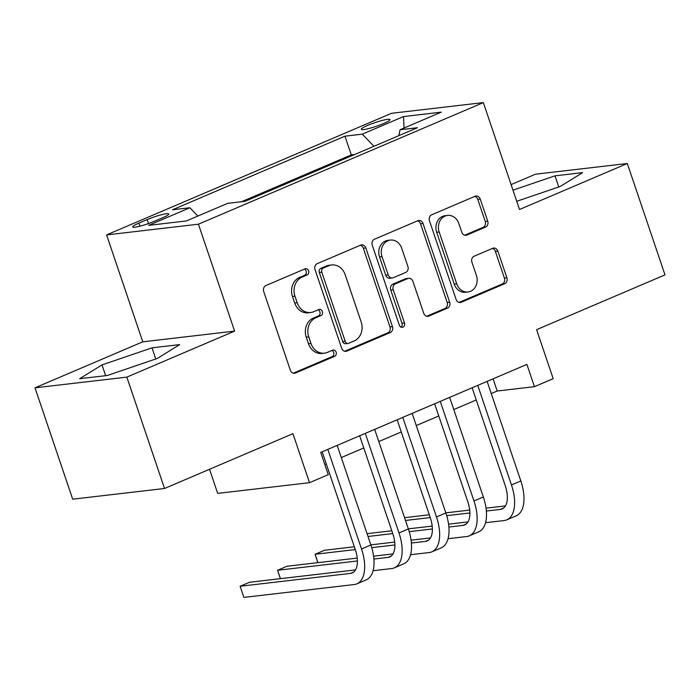 <?xml version="1.0" encoding="UTF-8"?>
<svg xmlns="http://www.w3.org/2000/svg" width="700" height="700" viewBox="0 0 700 700"><rect width="100%" height="100%" fill="white"/><g stroke="black" fill="none" stroke-linecap="round" stroke-linejoin="round"><path stroke-width="1.05" d="M308.604 270.839A3.255 2.765 83.4 0 0 305.655 268.704A3.255 2.765 83.4 0 0 304.99 268.879L265.895 285.565A4.655 3.955 83.4 0 0 263.699 291.506L290.334 370.213A4.655 3.955 83.4 0 0 294.551 373.266A4.655 3.955 83.4 0 0 295.496 373.012L334.591 356.326A3.255 2.765 83.4 0 0 336.131 352.17A3.255 2.765 83.4 0 0 333.183 350.026A3.255 2.765 83.4 0 0 332.517 350.201L327.46 352.363A14.893 12.661 83.4 0 1 324.45 353.168A14.893 12.661 83.4 0 1 310.949 343.402L308.726 336.84A14.893 12.661 83.4 0 1 315.77 317.817L320.828 315.665A3.255 2.765 83.4 0 0 322.368 311.5A3.255 2.765 83.4 0 0 319.419 309.365A3.255 2.765 83.4 0 0 318.754 309.54L313.696 311.701A14.893 12.661 83.4 0 1 310.686 312.506A14.893 12.661 83.4 0 1 297.185 302.733L294.963 296.179A14.893 12.661 83.4 0 1 302.006 277.156L307.064 274.995A3.255 2.765 83.4 0 0 308.604 270.839M310.686 312.506L308.201 312.795A14.893 12.661 83.4 0 1 294.7 303.021L292.486 296.467A14.893 12.661 83.4 0 1 299.521 277.445L304.579 275.284A3.255 2.765 83.4 0 0 306.119 271.127A3.255 2.765 83.4 0 0 304.351 269.15M293.309 373.179L332.115 356.615A3.255 2.765 83.4 0 0 333.655 352.459A3.255 2.765 83.4 0 0 331.879 350.481M324.45 353.168L321.965 353.456A14.893 12.661 83.4 0 1 308.473 343.691L306.25 337.129A14.893 12.661 83.4 0 1 313.285 318.115L318.351 315.954A3.255 2.765 83.4 0 0 319.882 311.789A3.255 2.765 83.4 0 0 318.115 309.811M367.719 125.379A15.172 1.951 -18.7 0 0 361.287 129.316A15.172 1.951 -18.7 0 0 369.127 128.45A15.172 1.951 -18.7 0 0 383.6 123.524A15.172 1.951 -18.7 0 0 390.031 119.586A15.172 1.951 -18.7 0 0 382.191 120.453A15.172 1.951 -18.7 0 0 367.719 125.379M485.52 227.098A4.655 3.955 83.4 0 0 487.725 221.156L480.244 199.071A4.655 3.955 83.4 0 0 476.026 196.026A4.655 3.955 83.4 0 0 475.09 196.271L431.664 214.804A4.655 3.955 83.4 0 0 429.467 220.754L456.111 299.46A4.655 3.955 83.4 0 0 460.329 302.505A4.655 3.955 83.4 0 0 461.265 302.26L504.691 283.727A4.655 3.955 83.4 0 0 506.887 277.777L497.858 251.108A4.655 3.955 83.4 0 0 493.64 248.054A4.655 3.955 83.4 0 0 492.704 248.307L474.119 256.235A4.655 3.955 83.4 0 0 471.914 262.185L476.394 275.406A12.451 10.579 83.4 0 1 467.994 291.979A12.451 10.579 83.4 0 1 456.706 283.815L439.171 231.998A12.451 10.579 83.4 0 1 447.571 215.425A12.451 10.579 83.4 0 1 458.859 223.597L461.781 232.234A4.655 3.955 83.4 0 0 465.999 235.279A4.655 3.955 83.4 0 0 466.944 235.034L485.52 227.098L483.044 227.386A4.655 3.955 83.4 0 0 485.24 221.445L477.767 199.369A4.655 3.955 83.4 0 0 474.793 196.403M126.84 377.116L234.614 331.118L142.782 341.819L35 387.826L126.84 377.116L164.535 488.486L292.933 433.676L309.514 482.676L328.256 474.679L320.723 452.41L526.907 364.402L534.441 386.671L553.192 378.674L536.602 329.674L665 274.864L627.305 163.502L535.465 174.204L511.096 184.607M234.614 331.118L198.433 224.201L483.341 102.594L519.523 209.501L627.305 163.502M365.811 247.922A4.655 3.955 83.4 0 0 361.594 244.869A4.655 3.955 83.4 0 0 360.649 245.123L317.231 263.655A4.655 3.955 83.4 0 0 315.026 269.596L341.67 348.303A4.655 3.955 83.4 0 0 345.887 351.356A4.655 3.955 83.4 0 0 346.832 351.102L390.25 332.57A4.655 3.955 83.4 0 0 392.446 326.629L365.811 247.922L363.326 248.211A4.655 3.955 83.4 0 0 360.36 245.245M374.447 239.234L417.865 220.692A4.655 3.955 83.4 0 1 418.81 220.447A4.655 3.955 83.4 0 1 423.027 223.501L449.671 302.207A4.655 3.955 83.4 0 1 447.466 308.149L428.89 316.076A4.655 3.955 83.4 0 1 427.945 316.33A4.655 3.955 83.4 0 1 423.727 313.276L412.921 281.356A4.655 3.955 83.4 0 0 408.704 278.303A4.655 3.955 83.4 0 0 407.759 278.556L395.439 283.815A4.655 3.955 83.4 0 0 393.234 289.756L404.486 322.989A3.255 2.765 83.4 0 1 402.281 327.329A3.255 2.765 83.4 0 1 399.332 325.194L372.251 245.175A4.655 3.955 83.4 0 1 374.447 239.234M164.535 488.486L72.695 499.188L35 387.826M154.298 221.322L162.549 217.805A14.7 1.89 -18.7 0 0 168.779 213.981A14.7 1.89 -18.7 0 0 161.184 214.821A14.7 1.89 -18.7 0 0 147.157 219.599L138.915 223.116A14.7 1.89 -18.7 0 0 132.685 226.931A14.7 1.89 -18.7 0 0 140.28 226.091A14.7 1.89 -18.7 0 0 154.298 221.322M198.433 224.201L106.593 234.911L391.501 113.304L483.341 102.594M354.743 154.481L351.286 154.884L344.951 136.176L172.506 209.781L189.875 207.751L197.838 216.064M344.951 136.176L362.32 134.146L403.559 116.55L441.289 112.149L400.05 129.745L417.428 127.724L244.983 201.329L227.605 203.359L186.366 220.955L148.645 225.356L189.875 207.751M351.286 154.884L241.517 201.731M209.519 469.28L217.683 493.386L309.514 482.676M142.782 341.819L106.593 234.911M491.251 393.558L497.21 391.011L534.441 386.671M324.844 464.59L326.296 463.969M341.303 457.564L363.781 447.965M378.787 441.56L401.266 431.961M416.281 425.556L438.76 415.966M453.766 409.561L476.245 399.963M493.089 378.831L497.21 391.011M400.05 129.745L398.842 135.66M373.949 146.282L362.32 134.146M403.559 116.55L404.04 128.048M157.308 358.444L179.655 344.619L152.005 347.839L101.999 364.892L79.651 378.717L107.31 375.498L157.308 358.444M516.749 201.285L560.306 186.428L582.654 172.602L554.995 175.831L512.977 190.155M105.647 375.69L101.999 364.892M155.768 358.969L152.005 347.839M558.766 186.961L554.995 175.831M344.636 351.269L387.765 332.859A4.655 3.955 83.4 0 0 389.97 326.918L363.326 248.211M323.348 268.047A3.255 2.765 83.4 0 0 321.808 272.204L345.196 341.294A3.255 2.765 83.4 0 0 348.145 343.429A3.255 2.765 83.4 0 0 348.801 343.254L354.139 340.979A14.893 12.661 83.4 0 0 361.183 321.956L345.196 274.733A14.893 12.661 83.4 0 0 331.695 264.967A14.893 12.661 83.4 0 0 328.685 265.773L323.348 268.047L320.863 268.336A3.255 2.765 83.4 0 0 319.322 272.493L321.808 272.204M348.145 343.429L345.66 343.717A3.255 2.765 83.4 0 1 342.711 341.582L319.322 272.493M331.695 264.967L329.21 265.256A14.893 12.661 83.4 0 0 326.2 266.061L328.685 265.773M320.863 268.336L326.2 266.061M426.694 316.243L444.99 308.438A4.655 3.955 83.4 0 0 447.186 302.496L420.543 223.79A4.655 3.955 83.4 0 0 417.576 220.824M408.704 278.303L406.219 278.591A4.655 3.955 83.4 0 0 405.283 278.845L392.954 284.104A4.655 3.955 83.4 0 0 390.757 290.054L402.001 323.277L404.486 322.989M401.004 327.127A3.255 2.765 83.4 0 0 402.001 323.277M401.713 248.237A12.451 10.579 83.4 0 0 390.425 240.074A12.451 10.579 83.4 0 0 382.025 256.637L388.203 274.89A4.655 3.955 83.4 0 0 392.42 277.944A4.655 3.955 83.4 0 0 393.365 277.699L405.694 272.431A4.655 3.955 83.4 0 0 407.89 266.49L401.713 248.237M390.425 240.074L387.94 240.362A12.451 10.579 83.4 0 0 379.54 256.926L382.025 256.637M392.42 277.944L389.944 278.233A4.655 3.955 83.4 0 1 385.717 275.188L379.54 256.926M464.748 235.2L483.044 227.386M447.571 215.425L445.086 215.714A12.451 10.579 83.4 0 0 436.686 232.286L439.171 231.998M467.994 291.979L465.509 292.267A12.451 10.579 83.4 0 1 454.23 284.104L436.686 232.286M459.077 302.418L502.206 284.016A4.655 3.955 83.4 0 0 504.403 278.066L495.381 251.396A4.655 3.955 83.4 0 0 492.406 248.43M355.512 569.905L249.48 582.269L240.109 586.267L243.88 597.406L354.209 584.544A35.569 18.174 -113.1 0 0 356.86 583.844A35.569 18.174 -113.1 0 0 361.515 548.966L327.81 449.383M356.86 583.844L366.231 579.845A35.569 18.174 -113.1 0 0 370.886 544.968L337.181 445.384M322.175 451.789L355.311 549.684A23.713 12.119 66.9 0 1 352.205 572.941A23.713 12.119 66.9 0 1 350.438 573.405L240.109 586.267L243.88 597.406M373.074 570.71L391.694 568.54A35.569 18.174 -113.1 0 0 394.345 567.849A35.569 18.174 -113.1 0 0 399 532.962L365.295 433.379M394.345 567.849L403.716 563.841A35.569 18.174 -113.1 0 0 408.371 528.964L374.666 429.38M359.66 435.785L392.796 533.689A23.713 12.119 66.9 0 1 389.699 556.938A23.713 12.119 66.9 0 1 387.922 557.41L373.905 559.038M392.998 553.91L373.581 556.168M357.219 558.075L286.965 566.265L277.594 570.273L280.438 578.664M357.411 560.962L277.594 570.273L280.35 578.673M410.567 554.715L429.188 552.545A35.569 18.174 -113.1 0 0 431.839 551.845A35.569 18.174 -113.1 0 0 436.494 516.959L402.78 417.375M431.839 551.845L441.21 547.846A35.569 18.174 -113.1 0 0 445.865 512.96L412.151 413.376M397.145 419.781L430.281 517.685A23.713 12.119 66.9 0 1 427.184 540.942A23.713 12.119 66.9 0 1 425.416 541.406L411.39 543.043M430.491 537.906L411.075 540.173M394.713 542.08L370.851 544.863M354.322 546.788L324.459 550.27L315.088 554.269L317.922 562.66M394.905 544.959L371.735 547.663M355.276 549.579L315.088 554.269L317.835 562.669M448.052 538.711L466.673 536.541A35.569 18.174 -113.1 0 0 469.324 535.841A35.569 18.174 -113.1 0 0 473.979 500.964L440.274 401.38M469.324 535.841L478.695 531.843A35.569 18.174 -113.1 0 0 483.35 496.965L449.645 397.381M434.639 403.786L467.775 501.681A23.713 12.119 66.9 0 1 464.669 524.939A23.713 12.119 66.9 0 1 462.901 525.403L448.875 527.039M467.976 521.903L448.56 524.169M432.197 526.076L408.336 528.859M391.816 530.784L367.062 533.671M432.39 528.964L409.229 531.659M392.761 533.584L368.007 536.471M485.537 522.707L504.157 520.538A35.569 18.174 -113.1 0 0 506.809 519.837A35.569 18.174 -113.1 0 0 511.464 484.96L477.759 385.376M506.809 519.837L516.189 515.839A35.569 18.174 -113.1 0 0 520.835 480.961L487.13 381.377M472.124 387.783L505.26 485.686A23.713 12.119 66.9 0 1 502.162 508.935A23.713 12.119 66.9 0 1 500.386 509.407L486.369 511.035M505.461 505.907L486.045 508.165M469.691 510.073L445.83 512.855M429.301 514.78L404.547 517.668M469.875 512.96L446.714 515.664M430.246 517.58L405.501 520.468M139.947 226.179L138.915 223.116M148.505 223.562L147.157 219.599M299.521 277.445L302.006 277.156M292.486 296.467L294.963 296.179M294.7 303.021L297.185 302.733M318.351 315.954L320.828 315.665M313.285 318.115L315.77 317.817M306.25 337.129L308.726 336.84M308.473 343.691L310.949 343.402M332.115 356.615L334.591 356.326M293.58 373.24L295.496 373.012M304.579 275.284L307.064 274.995M389.97 326.918L392.446 326.629M387.765 332.859L390.25 332.57M344.916 351.33L346.832 351.102M342.711 341.582L345.196 341.294M420.543 223.79L423.027 223.501M447.186 302.496L449.671 302.207M444.99 308.438L447.466 308.149M426.974 316.304L428.89 316.076M405.283 278.845L407.759 278.556M392.954 284.104L395.439 283.815M390.757 290.054L393.234 289.756M385.717 275.188L388.203 274.89M465.028 235.252L466.944 235.034M454.23 284.104L456.706 283.815M495.381 251.396L497.858 251.108M504.403 278.066L506.887 277.777M502.206 284.016L504.691 283.727M459.349 302.479L461.265 302.26M477.767 199.369L480.244 199.071M485.24 221.445L487.725 221.156M361.515 548.966L370.886 544.968M350.438 573.405L353.762 571.988M399 532.962L408.371 528.964M387.922 557.41L391.256 555.984M436.494 516.959L445.865 512.96M425.416 541.406L428.741 539.989M473.979 500.964L483.35 496.965M462.901 525.403L466.235 523.985M511.464 484.96L520.835 480.961M500.386 509.407L503.72 507.981"/></g></svg>
